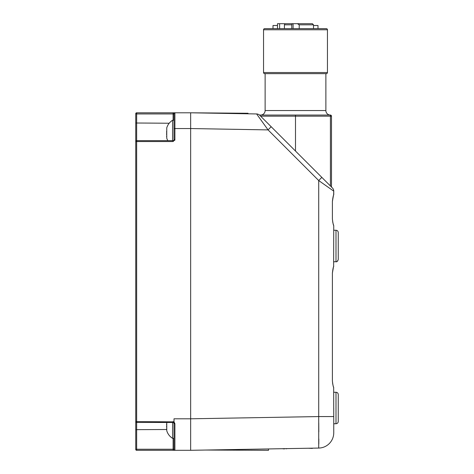 <?xml version="1.0" encoding="UTF-8"?>
<svg xmlns="http://www.w3.org/2000/svg" width="474" height="474" viewBox="0 0 474 474"><rect width="100%" height="100%" fill="white"/><g stroke="black" fill="none" stroke-linecap="round" stroke-linejoin="round"><path stroke-width="0.71" d="M333.749 194.701L333.749 191.164A4.497 4.497 0 0 0 332.434 187.982L321.822 177.371L318.718 180.553L268.065 129.9L190.649 128.549L190.649 112.8L174.9 112.8A0.901 0.901 0 0 0 173.999 113.701L173.999 139.741A0.901 0.901 0 0 1 173.099 140.642L136.648 140.642L136.648 113.932L135.748 113.701L135.748 123.003L135.748 113.701A0.901 0.901 0 0 1 136.648 112.8L174.9 112.8L174.9 128.549L173.999 128.549M201 450.122L190.649 450.3L190.649 128.549L190.649 418.803L173.999 418.803L173.999 421.866L174.9 423.649L173.999 423.513M331.498 416.569L318.718 416.569L318.718 448.066L306.074 448.286M291 448.546L273 448.86M318.812 443.996L318.83 438.906M318.812 431.909L318.765 422.879M333.666 387.424L333.749 416.569L318.718 416.569L318.718 180.553L333.749 191.164L333.625 195.146M333.749 427.803L333.749 423.75L336.001 423.75C337.364 423.614 338.116 422.867 338.252 421.499L338.252 394.498C338.116 393.136 337.364 392.383 336.001 392.253L336.001 423.75C337.364 423.614 338.116 422.867 338.252 421.499M333.749 416.569L333.749 432.768A15.298 15.298 0 0 1 318.718 448.066L190.649 450.3L136.648 450.3A0.901 0.901 0 0 1 135.748 449.399L135.748 429.663L135.748 449.399L136.648 449.245L136.648 421.57L135.748 421.57L135.748 123.003L169.188 123.234M333.749 408.001L333.749 423.75M332.973 223.195L333.749 225.731L333.625 266.696M333.749 230.251L336.001 230.251C337.37 230.382 338.116 231.134 338.252 232.503L338.252 259.497C337.5 261.34 336.753 262.092 336.001 261.749L336.896 261.565M338.252 417.677L338.252 408.001M321.822 177.371L259.716 115.271A4.497 4.497 0 0 0 257.412 114.038A4.497 4.497 0 0 1 259.716 115.271M333.382 267.413L332.398 273C332.855 269.137 333.305 266.892 333.749 266.264M333.749 225.731C333.305 225.109 332.855 222.863 332.398 219L332.789 222.454M333.382 195.863L332.398 201.45L332.398 219M332.398 201.45C332.855 197.587 333.305 195.341 333.749 194.719M333.749 387.732C333.305 387.104 332.855 384.864 332.398 381.001L332.736 384.189M332.398 273L332.398 381.001M333.08 385.593L333.418 386.695M322.64 183.32L321.242 182.336M271.169 126.718L268.065 129.9L256.618 113.95L245.775 113.76L245.775 113.25L248.026 113.25L248.026 113.801L250.278 113.843M245.775 113.25L190.649 112.8L256.618 113.95A4.497 4.497 0 0 1 257.412 114.038A4.497 4.497 0 0 0 256.618 113.95L257.412 114.038M203.026 113.013L198.523 112.936L203.026 113.013M237 449.488L273 448.86L237 449.488M298.199 448.422C308.355 448.244 308.355 448.244 298.199 448.422M312.348 448.398L308.325 448.244M284.56 448.884L284.181 448.89M283.701 448.902L282.451 448.7M305.398 448.297L297.382 448.44L305.398 448.297M286.954 448.617L286.284 448.854M166.57 429.509L135.748 429.663L135.748 421.57A0.901 0.901 0 0 0 136.648 422.47L136.648 422.31M166.747 135.694L166.759 127.838C167.778 124.597 169.716 122.067 172.577 120.248L173.999 120.248L173.999 114.169L173.099 113.932L136.648 113.932L136.648 112.8M174.9 423.649L174.9 450.3A0.901 0.901 0 0 1 173.999 449.399L173.999 449.085L173.999 449.399L173.099 449.399L173.099 450.3L173.099 449.399L173.999 449.399L173.999 421.866L136.648 421.57L136.648 141.536L135.748 141.536A0.901 0.901 0 0 1 136.648 140.642L136.648 141.536L173.099 141.536L173.099 140.642M174.9 450.3L173.105 450.3M173.099 120.248L173.099 113.701L173.999 113.701M295.498 115.052L295.498 151.052L330.414 185.962L330.414 116.177L260.623 116.177L259.497 115.052L330.372 115.052A4.497 4.497 0 0 1 325.875 110.549L325.875 73.648L265.126 73.648L265.126 110.549L325.875 110.549A4.497 4.497 0 0 0 330.372 115.052A1.126 1.126 0 0 1 331.498 116.177A1.126 1.126 0 0 0 330.372 115.052L330.414 116.177L331.498 116.177L331.498 187.052M263.55 29.773A1.126 1.126 0 0 1 264.676 28.647L326.325 28.647A1.126 1.126 0 0 1 327.451 29.773L327.451 72.528L263.55 72.528L263.55 29.773L327.451 29.773M297.411 23.7L312.378 23.7L313.498 24.826L299.218 24.826L297.411 23.7L292.245 23.7L291.759 24.826L291.759 28.647M284.418 28.647L284.418 24.826L284.904 23.7L292.245 23.7M285.751 23.7L277.497 23.7L277.497 28.647M279.619 28.647L279.619 23.7M299.218 28.647L299.218 24.826M293.092 23.7L293.092 28.647M327.451 72.528A1.126 1.126 0 0 1 326.325 73.648L264.676 73.648A1.126 1.126 0 0 1 263.55 72.528M260.623 115.052A4.497 4.497 0 0 0 265.126 110.549M273 28.647L273 25.501L277.497 25.501M313.498 25.501L318.001 25.501L318.001 28.647M173.099 421.57L173.099 422.47C173.277 422.103 173.579 422.535 173.999 423.768L173.999 425.551M172.577 422.47L172.577 438.349C169.716 436.536 167.778 434.006 166.759 430.765L166.759 422.932M166.581 429.16L166.623 428.751M166.676 427.507L166.629 427.044M166.599 426.547L166.575 426.055M166.581 424.894L166.599 424.485M166.629 424.123L166.658 423.75M166.647 422.47L166.759 422.944M172.577 120.248L172.577 140.642M166.759 135.659L166.759 138.266L167.731 140.642M166.581 136.66L166.623 136.251M166.676 135.007L166.629 134.545M166.611 134.231L166.575 133.55M166.581 132.394L166.599 131.985M166.629 131.624L166.658 131.251M205.503 450.039L268.497 450.3L268.497 448.943M338.252 232.503C338.116 231.134 337.364 230.382 336.001 230.251L336.001 261.749L333.749 261.749M333.749 191.022L333.749 191.164A4.497 4.497 0 0 0 332.434 187.982M318.718 416.569L190.649 418.803M173.999 449.085L173.099 449.399M173.099 438.349L173.099 449.245L136.648 449.245L136.648 450.3M174.9 139.8L174.817 140.28M190.649 128.549L174.9 128.549L174.9 139.741L173.999 139.741M174.9 139.741L173.099 141.536M173.099 140.897L173.099 141.453M173.099 113.701L173.099 112.8M284.418 24.826L291.759 24.826M337.405 261.257L337.885 260.73M333.749 392.253L336.001 392.253C337.364 392.383 338.116 393.136 338.252 394.498M174.035 113.446L174.9 112.8M173.099 422.47L136.648 422.47M313.498 28.647L313.498 24.826M173.999 438.349L172.577 438.349"/></g></svg>
